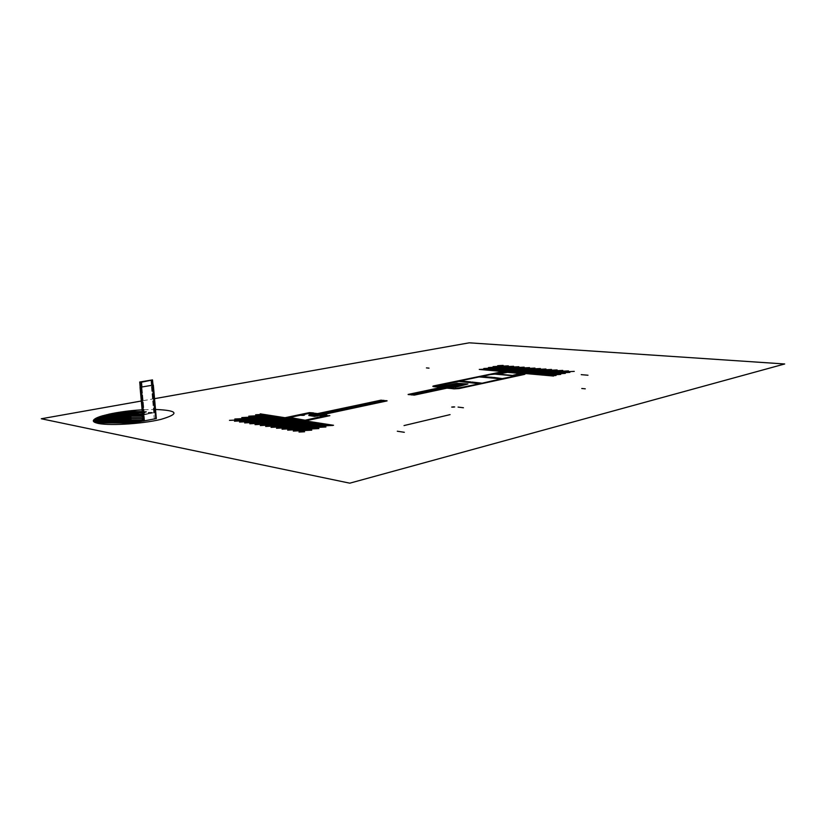 <?xml version="1.0" encoding="UTF-8"?>
<svg xmlns="http://www.w3.org/2000/svg" width="826" height="826" viewBox="0 0 826 826"><rect width="100%" height="100%" fill="white"/><g stroke="black" fill="none" stroke-linecap="round" stroke-linejoin="round"><path stroke-width="0.62" stroke-dasharray="4.13 3.1" d="M141.329 386.95L144.344 420.713L154.286 418.834L151.303 385.401L154.286 418.834L155.412 418.369L152.118 385.092L154.586 412.742L151.664 385.215L154.121 412.752L144.395 414.569L141.886 386.867L144.395 414.569L143.672 414.838L141.236 382.262M156.321 418.575L155.391 412.38L142.722 415.179L143.869 415.137L141.298 386.733L144.22 415.075M143.724 415.106L141.163 386.774L143.724 415.106M143.012 415.096L140.038 382.314L143.012 415.096M140.482 386.888L140.059 382.304M142.722 415.179L140.152 386.888L142.722 415.179M142.691 414.776L139.749 382.345L142.691 414.776M142.784 414.745L139.842 382.345L142.557 414.745M155.391 412.38L152.965 385.123L155.391 412.38L142.34 412.411M155.412 418.369L152.459 385.215L155.412 418.369M141.339 387.074L144.633 420.465L143.125 420.661L140.09 387.27L143.135 421.084M143.456 420.61L140.43 387.229L143.456 420.61M143.569 420.64L140.534 387.208L143.569 420.64M143.961 420.599L140.926 387.146L143.961 420.599M142.784 415.179L143.776 415.117L144.251 420.496L141.215 387.095L144.24 420.496L143.156 420.63L142.599 415.179M144.633 420.465L141.597 386.919L144.633 420.465M144.571 420.692L141.525 387.043L144.571 420.692M130.611 420.362L130.653 422.117L130.498 420.434M154.555 398.669L141.308 401.013M155.515 409.459L142.113 409.83M131.035 422.045L130.828 417.966L131.035 422.045M142.506 414.156L144.973 414.156L142.506 414.208M146.47 411.534L142.268 411.544L146.398 411.544M146.439 412.081L145.324 412.133M146.429 412.06L144.932 412.133M146.429 412.009L143.755 412.143M143.414 412.122L146.429 411.967L143.352 412.143M146.419 411.947L143.548 412.091M143.053 412.122L142.32 412.153M143.476 412.04L142.32 412.102M146.409 411.854L144.261 411.957M146.409 411.792L144.684 411.885M144.189 411.906L142.309 411.998M144.333 411.885L142.309 411.988M146.398 411.74L145.108 411.802M146.388 411.637L146.439 412.153L145.82 411.668M145.324 411.699L142.289 411.854M145.748 411.616L142.289 411.792M145.954 411.555L142.279 411.74M143.992 411.555L142.279 411.637M142.805 411.555L142.268 411.585M146.006 411.637L142.34 412.319L146.006 411.637M145.923 411.585L142.33 412.246L145.923 411.585M144.973 414.208L152.232 412.793L142.382 412.814M144.973 414.156L152.232 412.793M146.439 412.153L143.208 412.153M146.481 412.133L143.249 412.143M154.576 412.732L152.118 385.092M143.672 414.838L140.73 382.273M144.622 420.455L141.566 386.744M144.344 420.713L141.298 387.084"/><path stroke-width="1.24" d="M436.118 386.909L434.455 385.938L500.401 372.113L433.846 385.866C432.494 386.196 432.494 386.465 433.867 386.661L436.118 386.909M499.358 373.951L497.83 373.806L504.097 372.495L501.475 372.113L507.298 371.927L525.14 374.023L512.977 375.293L520.308 373.486L507.494 372.34L499.358 373.951M438.699 386.527L436.933 386.981L442.664 387.714L441.487 387.28L445.338 386.537L438.699 386.527M453.856 387.859L451.554 388.561L444.997 387.972L451.512 387.198L452.596 387.435L450.253 387.983L453.856 387.859M449.158 385.463L456.985 386.289L455.487 386.609L447.661 385.783L458.76 383.429L460.299 383.584L453.68 384.988L455.353 385.639L465.017 384.069L466.576 384.235L456.985 386.289M309.378 412.618L285.063 417.719L309.977 412.711L313.436 412.897L309.378 412.618M152.118 385.092L151.685 380.197L151.664 385.215L151.22 380.218L141.236 382.262M141.886 386.867L141.432 381.819L141.886 386.867M140.482 386.888L140.038 382.273L140.75 382.273L141.163 386.774L141.246 382.242L141.649 386.909L141.246 382.242M131.014 421.074L143.135 421.084L140.059 387.27L143.135 421.084L156.321 418.575L152.5 379.898L152.965 385.123L152.5 379.898L139.718 382.015L140.152 386.888L140.059 382.304M141.339 387.074L152.459 385.215L151.685 380.197M141.329 386.919L140.059 387.27L143.311 421.074L140.244 387.26L153.337 385.061L156.321 418.575M130.776 415.581L130.653 422.117L130.735 413.929L128.113 414.063M139.615 421.601L131.035 422.034L130.735 413.929L131.035 422.045L130.735 413.929L134.194 413.764M139.759 421.57L131.035 422.014L130.89 415.561M130.653 422.117L130.88 420.351L130.653 422.117L94.835 422.096M553.544 376.047L479.256 369.428M497.686 365.681L503.158 365.402M493.091 366.62L508.341 365.835M488.455 367.56L513.576 366.279M483.788 368.51L518.852 366.723M479.452 369.449L524.169 367.167M484.625 369.903L529.538 367.622M489.839 370.368L534.959 368.076M495.104 370.843L540.421 368.53M500.411 371.308L545.934 368.995M505.77 371.793L551.5 369.459M511.17 372.268L557.116 369.934M516.632 372.753L562.774 370.409M522.135 373.249L568.495 370.895M527.68 373.744L574.266 371.38M533.286 374.24L569.878 372.381M538.944 374.746L565.314 373.404M544.654 375.252L560.709 374.436M550.415 375.768L556.063 375.479M581.225 374.653L587.988 375.231M479.627 376.697L480.185 376.573M413.805 394.993L453.866 386.434M408.158 394.446L414.291 395.127L454.599 386.516M411.441 394.983L452.307 386.269M412.711 394.973L453.092 386.351M408.333 394.621L449.21 385.938M409.242 394.683L449.984 386.021M410.625 394.642L450.759 386.103M408.096 394.436L448.487 385.866M255.616 414.776L263.597 414.373M248.75 416.18L268.677 415.168M241.801 417.584L273.809 415.974M234.78 419.009L278.992 416.779M229.473 420.362L284.237 417.595M234.481 421.208L289.544 418.421M239.54 422.055L294.903 419.257M244.651 422.912L300.313 420.104M249.813 423.779L305.796 420.961M255.038 424.657L311.33 421.818M260.324 425.545L316.926 422.695M265.662 426.443L322.584 423.573M271.062 427.352L328.314 424.471M276.524 428.271L332.868 425.431M282.048 429.2L325.919 426.99M287.644 430.139L318.888 428.57M293.292 431.089L311.774 430.16M299.012 432.05L304.587 431.771M333.539 425.276L260.211 413.847M387.095 400.899L314.665 416.397L308.717 415.499L381.003 400.166L387.095 400.899M382.521 400.321L310.111 415.705M381.416 400.29L309.347 415.592M386.929 400.693L313.942 416.283M386 400.631L313.178 416.17M384.596 400.662L312.404 416.056M383.811 400.311L310.875 415.829M323.73 415.746L325.774 415.623L322.574 415.695L323.73 415.024L318.557 415.55L323.286 414.621L321.748 414.156L326.879 415.065M292.621 417.977L289.699 417.471L300.106 415.282L303.328 415.375C305.176 414.982 305.145 414.735 303.245 414.621L310.277 413.207L309.038 414.156L311.051 414.394L314.386 413.62L310.277 414.032L312.713 413.093L309.957 412.732L285.889 417.853L305.341 420.888L329.873 415.664L322.398 415.829L323.544 415.055L320.199 415.839L327.044 415.767L317.122 417.367C319.662 417.306 319.631 417.378 316.998 417.584L305.124 420.207L292.621 417.977M310.545 413.785L314.458 413.661L311.516 414.332L312.465 414.642L319.579 413.836L313.694 413.124M141.308 401.013L41.3 418.761L349.77 483.179L784.7 363.977L469.24 342.821L154.555 398.669M500.112 372.175L434.311 385.969C432.989 386.289 432.989 386.547 434.321 386.733L440.981 386.485L439.556 387.074L440.33 387.095L458.75 383.419L466.69 384.348L449.643 388.096L453.257 387.807L451.554 388.571L453.97 388.86L458.926 388.602L524.634 374.374L520.896 373.992L522.445 374.488L515.651 375.716L494.991 373.817L500.246 372.485L504.046 372.474L500.112 372.175M471.894 382.035L482.126 383.202L501.268 378.824L479.121 376.924L459.865 380.962L470.779 381.922M493.566 377.41L502.322 378.597L512.523 376.635L511.397 376.429L513.576 375.84L504.211 374.973L494.98 374.126L490.303 374.57L481.63 376.625L492.451 377.306M439.711 385.587L435.395 386.392L443.407 386L456.892 383.305L467.908 383.987L455.518 387.291L455.012 388.499L455.818 388.581L479.586 383.749L458.812 381.426L439.711 385.587M142.144 417.161L142.186 415.746L142.144 417.161L130.921 417.171M142.113 409.83C113.131 411.327 83.694 419.309 96.343 422.912C105.78 426.123 141.308 424.172 160.987 419.371C179.954 413.743 178.127 410.439 155.515 409.459M130.828 417.966L130.704 415.592L130.828 417.966M132.841 422.974L96.229 422.871L132.841 422.902L142.33 421.084L132.841 422.974L142.712 421.084L132.841 422.974M130.26 422.096L94.505 422.076M130.642 422.014L129.021 422.096M130.642 421.993L128.608 422.096M130.632 421.972L128.206 422.096M130.632 421.91L126.967 422.096M130.622 421.807L124.912 422.096M130.611 421.704L122.857 422.096M122.041 422.086L130.611 421.663L122.454 422.096M130.601 421.549L119.987 422.086M119.171 422.086L130.591 421.508L119.584 422.086M118.355 422.086L130.591 421.466L118.758 422.086M130.591 421.446L117.942 422.086M130.591 421.425L117.529 422.086M130.58 421.405L117.127 422.086M116.311 422.086L130.58 421.363L116.714 422.086M130.58 421.343L115.898 422.086M115.082 422.086L130.57 421.301L115.485 422.086M114.267 422.086L130.57 421.26L114.669 422.086M130.57 421.239L113.854 422.086M113.038 422.086L130.57 421.198L113.451 422.086M112.222 422.086L130.56 421.157L112.635 422.086M130.56 421.136L111.82 422.086M111.004 422.086L130.56 421.095L111.407 422.086M110.188 422.086L130.549 421.053L110.591 422.086M130.549 421.033L109.775 422.086M108.96 422.086L130.549 420.992L109.373 422.086M108.144 422.086L130.539 420.95L108.557 422.086M130.539 420.93L107.741 422.086M106.926 422.086L130.539 420.888L107.339 422.086M130.539 420.868L106.523 422.086M105.707 422.086L130.529 420.826L106.11 422.086M104.892 422.086L130.529 420.785L105.305 422.086M104.086 422.086L130.518 420.744L104.489 422.086M130.518 420.723L103.673 422.086M102.868 422.076L130.518 420.682L103.271 422.086M102.052 422.076L130.518 420.64L102.455 422.076M130.508 420.62L101.65 422.076M100.834 422.076L130.508 420.579L101.237 422.076M100.029 422.076L130.508 420.537L100.431 422.076M130.498 420.517L99.616 422.076M98.81 422.076L130.498 420.475L99.213 422.076M97.995 422.076L130.498 420.434L98.408 422.076M130.498 420.413L97.592 422.076M96.787 422.076L130.487 420.372L97.189 422.076M95.971 422.076L130.487 420.331L96.384 422.076M130.487 420.31L95.568 422.076M94.763 422.076L130.487 420.269L95.166 422.076M130.487 420.207L94.422 422.076M94.309 421.993L130.487 420.166L94.329 422.014M130.487 420.145L94.123 421.859M130.487 420L94.102 421.838M130.487 419.98L94.081 421.818L130.487 419.959M130.487 419.938L93.988 421.745M130.487 419.876L93.968 421.725L130.487 419.856M130.477 419.835L93.885 421.642M130.477 419.773L93.875 421.632L130.477 419.753M130.477 419.691L93.834 421.59M93.772 421.508L130.477 419.649L93.782 421.528M130.477 419.629L93.72 421.446M130.477 419.567L93.71 421.425L130.477 419.546M130.477 419.484L93.679 421.394M130.477 419.463L93.648 421.332L130.477 419.443M130.477 419.381L93.627 421.291M130.477 419.36L93.575 421.188M130.467 419.309L93.565 421.167L130.467 419.288M130.467 419.267L93.534 421.095M130.467 419.205L93.534 421.074L130.467 419.185M130.467 419.123L93.514 421.033M130.467 419.102L93.503 420.971L130.467 419.081M130.467 419.019L93.493 420.93M130.467 418.999L93.493 420.868L130.467 418.978M130.467 418.916L93.483 420.826M130.467 418.896L93.483 420.764L130.467 418.875M130.467 418.813L93.483 420.723M130.467 418.792L93.483 420.661L130.456 418.772M130.456 418.71L93.493 420.62M130.456 418.689L93.503 420.558L130.456 418.668M130.456 418.606L93.514 420.517M130.456 418.586L93.534 420.413M130.456 418.534L93.544 420.393L130.456 418.514M130.456 418.493L93.575 420.31M130.456 418.431L93.575 420.289L130.456 418.41M130.456 418.39L93.617 420.207M130.456 418.328L93.627 420.186L130.456 418.307M130.456 418.286L93.668 420.104M130.446 418.224L93.689 420.083L130.446 418.204M130.446 418.183L93.741 420M130.446 418.121L93.751 419.98L130.446 418.101M130.446 418.08L93.813 419.897M93.844 419.856L130.446 418.008L93.823 419.876M130.446 417.987L93.896 419.794M130.446 417.925L93.978 419.691M130.446 417.822L94.081 419.577M130.446 417.719L94.185 419.474M130.436 417.626L94.216 419.453L130.436 417.522M94.381 419.309L130.436 417.481L94.35 419.329M94.432 419.267L130.436 417.44L94.401 419.288M130.436 417.419L94.453 419.236M130.436 417.316L94.484 419.216M130.436 417.306L94.68 419.071M130.436 417.244L94.711 419.05L130.436 417.223M130.436 417.202L94.887 418.916M130.425 417.099L95.052 418.813M130.425 416.996L95.145 418.741M95.217 418.699L130.425 416.923L95.186 418.72M130.425 416.903L95.248 418.679M95.32 418.637L130.425 416.862L95.289 418.658M95.393 418.596L130.425 416.82L95.362 418.617M130.425 416.8L95.506 418.524M95.579 418.483L130.425 416.717L95.548 418.503M130.425 416.696L95.62 418.462M130.415 416.645L95.661 418.441M95.816 418.348L130.415 416.603L95.775 418.379M95.899 418.307L130.415 416.562L95.857 418.328M130.415 416.541L95.94 418.286M96.022 418.245L130.415 416.5L95.981 418.266M96.105 418.204L130.415 416.459L96.064 418.224M130.415 416.438L96.146 418.173M96.229 418.132L130.415 416.407L96.188 418.152M130.415 416.387L96.27 418.111M96.456 418.018L130.415 416.345L96.322 418.09M130.415 416.283L96.497 417.997M96.59 417.956L130.415 416.242L96.539 417.977M96.683 417.915L130.415 416.201L96.632 417.935M130.415 416.18L96.725 417.894M96.828 417.842L130.415 416.149L96.776 417.863M130.415 416.128L96.869 417.822M96.972 417.78L130.405 416.087L96.921 417.801M97.065 417.739L130.405 416.046L97.014 417.76M130.405 416.025L97.117 417.708M97.22 417.667L130.405 415.984L97.169 417.688M97.313 417.626L130.405 415.943L97.261 417.646M130.405 415.932L97.365 417.605M97.468 417.553L130.405 415.891L97.416 417.574M130.405 415.87L97.52 417.533M97.633 417.491L130.405 415.829L97.582 417.512M97.736 417.44L130.405 415.788L97.685 417.471M130.405 415.767L97.788 417.419M97.902 417.378L130.405 415.726L97.85 417.398M130.405 415.715L97.953 417.357M98.067 417.306L130.405 415.674L98.015 417.326M98.18 417.264L130.405 415.633L98.118 417.285M130.033 415.633L98.232 417.244M129.63 415.633L98.294 417.223M129.238 415.633L98.346 417.192M128.835 415.633L98.408 417.171M128.433 415.633L98.47 417.151M128.04 415.633L98.521 417.13M127.638 415.633L98.583 417.109M127.245 415.633L98.645 417.078M126.843 415.633L98.707 417.058M126.45 415.633L98.759 417.037M126.048 415.633L98.821 417.016M125.655 415.633L98.883 416.996M125.253 415.633L98.944 416.965M124.86 415.633L99.006 416.944M124.458 415.633L99.068 416.923M124.065 415.643L99.13 416.903M123.663 415.643L99.192 416.882M123.27 415.643L99.254 416.851M122.867 415.643L99.316 416.831M122.475 415.643L99.378 416.81M122.072 415.643L99.45 416.789M121.68 415.643L99.512 416.758M121.288 415.643L99.574 416.738M120.885 415.643L99.636 416.717M120.493 415.643L99.709 416.696M120.09 415.643L99.77 416.676M119.698 415.643L99.832 416.645M119.305 415.643L99.905 416.624M118.903 415.643L99.967 416.603M118.51 415.643L100.039 416.583M118.108 415.643L100.101 416.552M117.715 415.643L100.173 416.531M117.323 415.643L100.245 416.51M116.92 415.643L100.307 416.49M116.528 415.643L100.38 416.469M116.136 415.643L100.452 416.438M115.733 415.643L100.514 416.418M115.341 415.654L100.586 416.397M114.948 415.654L100.658 416.376M114.546 415.654L100.731 416.345M114.153 415.654L100.803 416.325M113.761 415.654L100.875 416.304M113.368 415.654L100.948 416.283M112.966 415.654L101.02 416.252M112.573 415.654L101.092 416.232M112.181 415.654L101.164 416.211M111.789 415.654L101.237 416.19M111.386 415.654L101.309 416.159M110.994 415.654L101.391 416.139M110.601 415.654L101.464 416.118M110.209 415.654L101.536 416.097M109.817 415.654L101.608 416.067M109.414 415.654L101.691 416.046M109.022 415.654L101.763 416.025M108.629 415.654L101.846 416.005M108.237 415.654L101.918 415.974M107.845 415.654L102.001 415.953M107.452 415.654L102.073 415.932M107.05 415.654L102.156 415.901M106.657 415.654L102.228 415.881M106.265 415.664L102.31 415.86M105.873 415.664L102.393 415.839M105.48 415.664L102.476 415.808M105.088 415.664L102.548 415.788M104.696 415.664L102.63 415.767M104.303 415.664L102.713 415.746M103.911 415.664L102.796 415.715M103.518 415.664L102.878 415.695M133.017 422.86L132.366 422.902M133.162 422.84L131.953 422.902M133.316 422.809L131.541 422.902M133.471 422.778L131.127 422.902M133.616 422.747L130.714 422.891M133.771 422.716L130.302 422.891M133.915 422.695L129.888 422.891M134.07 422.664L129.476 422.891M134.215 422.633L129.062 422.891M134.37 422.602L128.649 422.891M134.524 422.582L128.237 422.891M134.669 422.551L127.823 422.891M134.824 422.52L127.41 422.891M134.968 422.489L126.998 422.891M135.123 422.458L126.584 422.891M135.268 422.437L126.171 422.891M135.423 422.406L125.758 422.891M135.567 422.375L125.346 422.891M135.722 422.344L124.932 422.891M135.877 422.313L124.519 422.891M136.022 422.292L124.106 422.891M136.176 422.262L123.694 422.891M136.321 422.231L123.281 422.891M136.476 422.2L122.867 422.891M136.62 422.179L122.465 422.891M136.775 422.148L122.052 422.891M136.92 422.117L121.639 422.891M137.075 422.086L121.226 422.891M137.219 422.055L120.813 422.891M137.374 422.034L120.4 422.891M137.519 422.003L119.987 422.891M137.674 421.972L119.584 422.891M137.818 421.941L119.171 422.891M137.973 421.921L118.758 422.891M138.118 421.89L118.345 422.891M138.272 421.859L117.932 422.891M138.417 421.828L117.529 422.891M138.572 421.797L117.116 422.891M138.716 421.776L116.703 422.881M138.871 421.745L116.29 422.881M139.016 421.714L115.888 422.881M139.16 421.683L115.475 422.881M139.315 421.663L130.766 422.086M130.343 422.117L115.062 422.881M139.46 421.632L130.911 422.065M129.93 422.117L114.649 422.881M129.517 422.117L114.246 422.881M129.104 422.107L113.833 422.881M139.914 421.549L131.035 421.993L140.059 421.518M128.691 422.107L113.42 422.881M128.278 422.107L113.007 422.881M140.214 421.487L131.035 421.952L140.358 421.456M127.875 422.107L112.604 422.881M127.462 422.107L112.191 422.881M140.513 421.425L131.024 421.91M127.049 422.107L111.778 422.881M140.657 421.405L131.024 421.89L140.802 421.374M126.636 422.107L111.376 422.881M126.223 422.107L110.963 422.881M140.957 421.343L131.024 421.849L141.101 421.312M125.81 422.107L110.56 422.881M125.407 422.107L110.147 422.881M141.256 421.291L131.024 421.807M124.994 422.107L109.734 422.881M141.401 421.26L131.024 421.787L141.556 421.229M124.581 422.107L109.331 422.881M124.168 422.107L108.918 422.881M141.7 421.198L131.024 421.745L141.845 421.177M123.766 422.107L108.505 422.881M123.353 422.107L108.103 422.881M142 421.146L131.024 421.704M122.94 422.107L107.69 422.881M142.144 421.115L131.024 421.683L142.299 421.084M122.527 422.107L107.287 422.881M122.124 422.107L106.874 422.881M142 421.084L131.024 421.632L141.587 421.084M121.711 422.107L106.471 422.881M121.298 422.107L106.058 422.881M120.885 422.107L105.656 422.881M120.482 422.107L105.243 422.881M140.358 421.084L131.024 421.549M120.069 422.107L104.83 422.881M119.656 422.107L104.427 422.881M119.254 422.107L104.014 422.881M118.841 422.107L103.611 422.881M118.428 422.107L103.209 422.881M138.293 421.084L131.014 421.446M118.025 422.107L102.796 422.871M117.612 422.107L102.393 422.871M117.209 422.107L101.98 422.871M116.796 422.107L101.577 422.871M116.383 422.107L101.164 422.871M136.238 421.084L131.014 421.343M115.981 422.107L100.762 422.871M115.568 422.107L100.349 422.871M115.165 422.107L99.946 422.871M114.752 422.107L99.543 422.871M114.339 422.107L99.13 422.871M134.184 421.084L131.014 421.239M113.936 422.107L98.728 422.871M113.523 422.107L98.315 422.871M113.121 422.107L97.912 422.871M112.708 422.107L97.509 422.871M112.305 422.107L97.096 422.871M132.129 421.074L131.014 421.136M111.892 422.107L96.694 422.871M111.489 422.107L96.291 422.871M111.076 422.107L96.177 422.86M110.674 422.107L96.115 422.84M110.261 422.107L96.064 422.819M109.858 422.096L96.012 422.798M109.445 422.096L95.961 422.788M109.042 422.096L95.909 422.767M108.629 422.096L95.857 422.747M108.227 422.096L95.806 422.726M107.824 422.096L95.754 422.705M107.411 422.096L95.702 422.695M107.008 422.096L95.661 422.675M106.595 422.096L95.609 422.654M106.193 422.096L95.558 422.633M105.79 422.096L95.517 422.623M105.377 422.096L95.465 422.602M104.974 422.096L95.424 422.582M104.561 422.096L95.382 422.561M104.159 422.096L95.331 422.54M103.756 422.096L95.289 422.53M103.343 422.096L95.248 422.509M102.94 422.096L95.207 422.489M101.722 422.096L95.083 422.437M101.319 422.096L95.042 422.416M100.101 422.096L94.928 422.354M99.698 422.096L94.887 422.334M99.296 422.096L94.856 422.323M98.883 422.096L94.814 422.303M98.48 422.096L94.783 422.282M97.261 422.096L94.68 422.231M96.053 422.096L94.577 422.169M130.952 418.575L142.402 418.545L130.952 418.545M143.094 420.64L131.004 420.64M130.983 419.99L142.371 419.99L142.258 418.565M142.371 419.99L142.402 418.545M142.599 415.179L130.859 415.199M130.394 415.199L104.561 415.23M110.395 413.867L142.33 412.246L130.756 414.136M130.374 414.136L109.011 414.167M110.519 413.836L142.33 412.226L130.756 414.063M130.374 414.063L109.321 414.094L141.06 412.484M142.506 414.208L130.766 414.229M130.374 414.229L108.557 414.26M142.506 414.156L130.766 414.177M130.374 414.177L108.795 414.208M142.557 414.745L130.818 414.766M130.384 414.766L106.275 414.797M130.394 415.561L103.24 415.592M130.405 415.633L102.992 415.664M123.91 411.596L142.268 411.555L123.993 411.585M132.759 414.022L132.067 414.063M132.903 414.002L131.675 414.063M133.038 413.971L131.272 414.063M133.182 413.95L130.88 414.063M133.616 413.867L130.745 414.012M130.374 414.012L129.3 414.063M130.405 413.991L128.908 414.063M134.049 413.785L130.745 413.95M130.549 413.96L128.505 414.063M134.339 413.733L127.72 414.063M134.483 413.702L127.328 414.074M134.628 413.681L126.925 414.074M134.772 413.65L126.533 414.074M134.917 413.63L126.141 414.074M135.051 413.599L125.748 414.074M135.196 413.578L125.346 414.074M135.34 413.547L124.953 414.074M135.485 413.516L124.561 414.074M135.629 413.496L124.168 414.074M135.774 413.465L123.776 414.074M135.918 413.444L123.384 414.074M136.063 413.413L122.981 414.074M136.207 413.382L122.589 414.074M136.352 413.361L122.196 414.074M136.486 413.33L121.804 414.074M136.631 413.31L121.412 414.074M136.775 413.279L121.019 414.074M136.92 413.258L120.627 414.084M137.064 413.227L120.235 414.084M137.209 413.196L119.842 414.084M137.353 413.176L119.44 414.084M137.488 413.145L119.047 414.084M137.632 413.124L118.655 414.084M137.777 413.093L118.263 414.084M137.921 413.072L117.87 414.084M138.066 413.041L117.478 414.084M138.21 413.01L117.085 414.084M138.355 412.99L116.693 414.084M138.489 412.959L116.301 414.084M138.634 412.938L115.908 414.084M138.778 412.907L115.516 414.084M138.923 412.886L115.124 414.084M139.067 412.855L114.731 414.084M139.212 412.835L114.339 414.084M139.346 412.804L113.947 414.094M139.491 412.773L113.554 414.094M139.635 412.752L113.162 414.094M139.78 412.721L112.77 414.094M139.924 412.701L112.377 414.094M140.069 412.67L111.985 414.094M140.203 412.649L111.593 414.094M140.348 412.618L111.211 414.094M140.492 412.587L110.818 414.094M140.637 412.566L110.426 414.094M140.781 412.535L110.034 414.094M140.916 412.515L109.641 414.094M141.205 412.463L109.445 414.063M141.349 412.432L109.569 414.043M141.494 412.411L109.682 414.022M141.628 412.38L109.796 413.991M141.773 412.35L109.92 413.971M141.917 412.329L110.034 413.94M142.062 412.298L110.157 413.919M142.196 412.277L110.281 413.888M142.33 412.215L110.643 413.816M110.891 413.764L142.32 412.174L110.767 413.795M142.32 412.153L111.014 413.743M111.262 413.692L142.32 412.112L111.138 413.712M142.32 412.102L111.386 413.661M111.644 413.609L142.309 412.06L111.52 413.64M111.902 413.558L142.309 412.019L111.778 413.589M142.309 411.998L112.037 413.537M142.309 411.988L112.16 413.506M112.429 413.454L142.299 411.947L112.295 413.485M112.697 413.403L142.299 411.906L112.563 413.434M112.966 413.351L142.299 411.864L112.832 413.382M142.289 411.854L113.1 413.33M113.379 413.279L142.289 411.813L113.234 413.299M142.289 411.792L113.513 413.248M113.792 413.196L142.289 411.751L113.658 413.227M142.279 411.74L113.936 413.176M114.225 413.124L142.279 411.699L114.081 413.145M114.515 413.062L142.279 411.658L114.37 413.093M142.279 411.637L114.659 413.041M114.948 412.99L142.268 411.606L114.804 413.01M142.268 411.585L115.103 412.959M142.268 411.565L115.248 412.938M142.02 411.555L115.403 412.907M141.628 411.565L115.557 412.876M141.236 411.565L115.702 412.855M140.843 411.565L115.857 412.824M140.451 411.565L116.012 412.804M140.059 411.565L116.167 412.773M139.666 411.565L116.332 412.742M139.274 411.565L116.487 412.721M138.882 411.565L116.642 412.69M138.489 411.565L116.807 412.67M138.097 411.565L116.972 412.639M137.705 411.565L117.127 412.608M137.312 411.565L117.292 412.587M136.92 411.575L117.457 412.556M136.538 411.575L117.622 412.525M136.145 411.575L117.798 412.504M135.753 411.575L117.963 412.473M135.361 411.575L118.128 412.442M134.968 411.575L118.304 412.422M134.576 411.575L118.479 412.391M134.184 411.575L118.655 412.36M133.791 411.575L118.83 412.339M133.399 411.575L119.006 412.308M133.007 411.575L119.181 412.277M132.625 411.575L119.357 412.257M132.232 411.585L119.543 412.226M131.84 411.585L119.729 412.195M131.448 411.585L119.915 412.164M131.055 411.585L120.1 412.143M130.663 411.585L120.286 412.112M130.281 411.585L120.472 412.081M129.888 411.585L120.668 412.05M129.496 411.585L120.854 412.029M129.104 411.585L121.05 411.998M128.722 411.585L121.246 411.967M128.329 411.585L121.443 411.937M127.937 411.585L121.649 411.906M127.545 411.596L121.845 411.885M127.163 411.596L122.052 411.854M126.77 411.596L122.258 411.823M126.378 411.596L122.465 411.792M125.986 411.596L122.682 411.761M125.604 411.596L122.888 411.73M125.211 411.596L123.105 411.699M124.819 411.596L123.322 411.678M124.437 411.596L123.539 411.647M142.34 412.411L141.814 412.411M142.382 412.814L139.615 412.824M142.186 415.746L130.89 415.767L142.031 415.777M451.688 407.073L453.773 406.826M452.617 407.197L454.703 406.939M463.427 407.755L458.079 407.094M404.337 432.297L397.296 431.224M585.262 388.819L581.772 388.488M404.038 425.566L450.067 414.621M429.035 368.138L426.433 367.9"/></g></svg>
